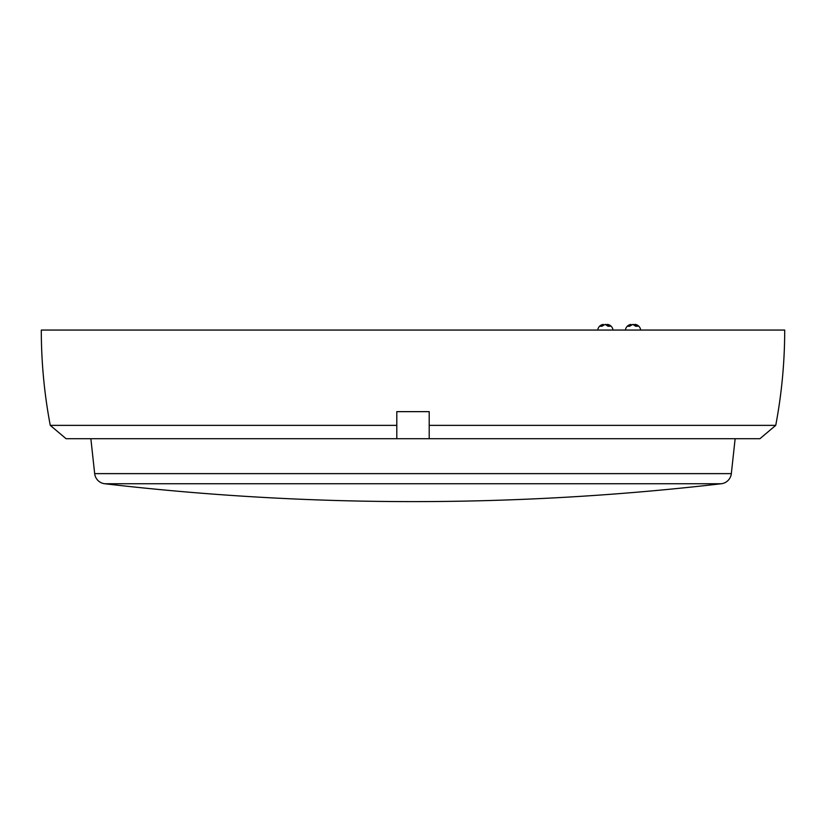 <?xml version="1.0" encoding="UTF-8"?>
<svg xmlns="http://www.w3.org/2000/svg" width="826" height="826" viewBox="0 0 826 826"><rect width="100%" height="100%" fill="white"/><g stroke="black" fill="none" stroke-linecap="round" stroke-linejoin="round"><path stroke-width="1.24" d="M607.957 326.249L610.001 326.249L607.957 326.249L605.2 324.381L601.917 326.249L600.203 326.249L603.29 324.401A6.484 6.484 0 0 0 597.735 330.059M610.001 326.249L607.44 324.401A6.484 6.484 0 0 1 612.985 330.059M635.648 326.249L637.693 326.249L635.648 326.249L632.892 324.381L629.608 326.249L627.894 326.249L630.981 324.401A6.484 6.484 0 0 0 625.427 330.059M637.693 326.249L635.132 324.401A6.484 6.484 0 0 1 640.677 330.059M633.222 324.442L634.936 324.897M634.936 325.382L634.936 324.381M605.53 324.442L607.244 324.897M607.244 325.382L607.244 324.381M396.8 438.709L759.92 438.709L775.738 425.369A511.439 511.439 0 0 0 784.7 330.059L41.3 330.059A511.439 511.439 0 0 0 50.262 425.369L396.8 425.369L396.8 438.709L66.08 438.709L50.262 425.369M775.738 425.369L429.2 425.369L429.2 411.647L396.8 411.647L396.8 425.369M429.2 438.709L429.2 425.369M731.33 473.628L94.67 473.628A11.44 11.44 0 0 0 104.716 483.747A2668.62 2668.62 0 0 0 721.284 483.747A11.44 11.44 0 0 0 731.33 473.628L735.14 438.709M94.67 473.628L90.86 438.709M601.917 326.249L600.203 326.249M629.608 326.249L627.894 326.249M721.284 483.747L104.716 483.747"/></g></svg>
